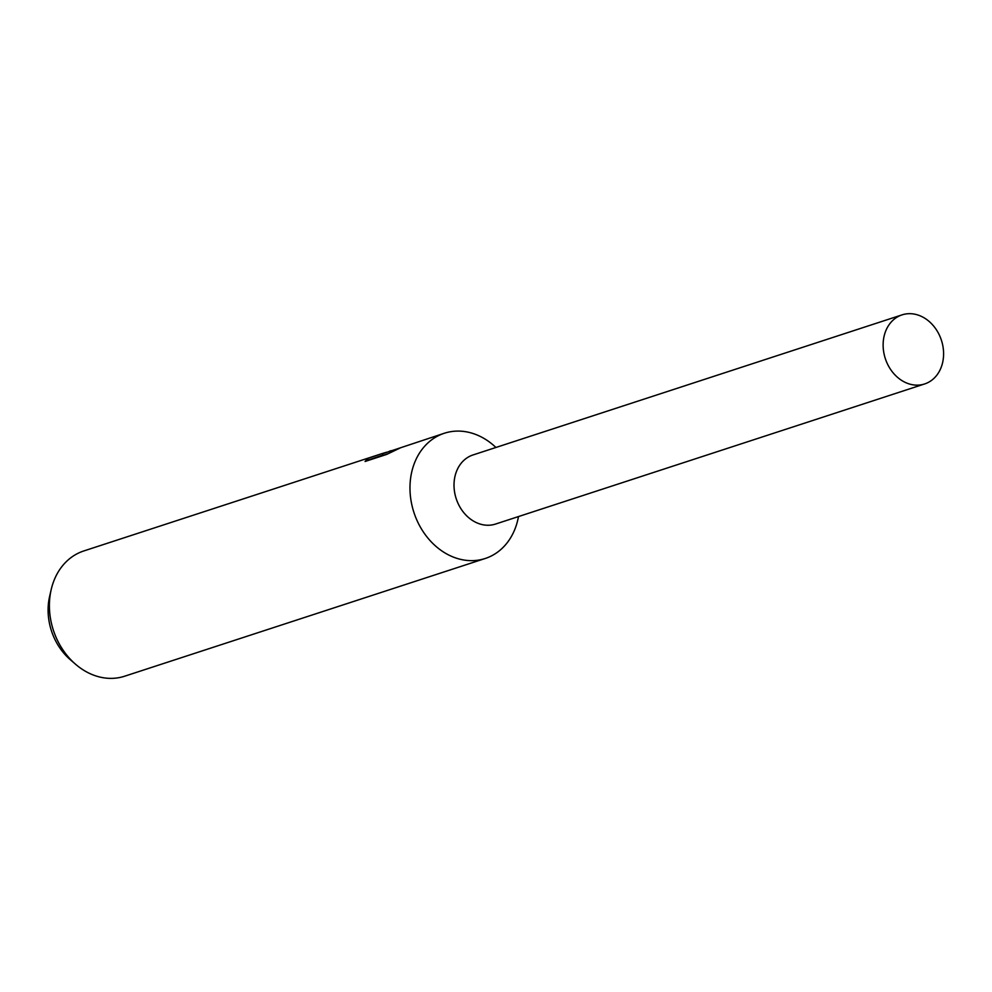 <?xml version="1.0" encoding="UTF-8"?>
<svg xmlns="http://www.w3.org/2000/svg" width="992" height="992" viewBox="0 0 992 992"><rect width="100%" height="100%" fill="white"/><g stroke="black" fill="none" stroke-linecap="round" stroke-linejoin="round"><path stroke-width="1.49" d="M495.926 447.479A65.869 53.494 71.9 0 0 454.894 431.198A65.869 53.494 71.9 0 0 444.342 433.244A65.869 53.494 71.9 0 0 412.139 506.118A65.869 53.494 71.9 0 0 474.684 560.542A65.869 53.494 71.9 0 0 485.237 558.484A65.869 53.494 71.9 0 0 518.481 516.559M473.283 454.869A36.344 29.512 71.9 0 0 455.167 494.971A36.344 29.512 71.9 0 0 489.713 525.19A36.344 29.512 71.9 0 0 495.839 523.95M389.124 451.36L391.158 450.666M365.093 461.478L367.796 458.403L382.081 453.58L83.762 550.969A65.869 53.494 71.9 0 0 51.175 589.657A65.869 53.494 71.9 0 0 75.528 664.218A65.869 53.494 71.9 0 0 114.105 678.268A65.869 53.494 71.9 0 0 124.657 676.209L485.237 558.484M444.342 433.244L382.614 453.716L400.136 447.987L386.706 454.41L365.081 461.478M382.081 453.58L386.83 452.178M51.175 589.657L49.6 596.514A55.738 45.26 71.9 0 0 70.196 659.606L75.528 664.218M382.825 455.068L368.255 460.052L367.796 458.403M368.057 460.077L366.618 460.97M388.12 453.691L382.875 455.402L382.614 453.716M907.903 313.732A36.344 29.512 71.9 0 0 902.075 314.861A36.344 29.512 71.9 0 0 884.318 355.062A36.344 29.512 71.9 0 0 918.815 385.094A36.344 29.512 71.9 0 0 924.631 383.954A36.344 29.512 71.9 0 0 942.4 343.753A36.344 29.512 71.9 0 0 907.903 313.732M902.075 314.861L472.973 454.968A36.344 29.512 71.9 0 0 455.204 495.169A36.344 29.512 71.9 0 0 489.713 525.19A36.344 29.512 71.9 0 0 495.529 524.061L924.631 383.954"/></g></svg>
